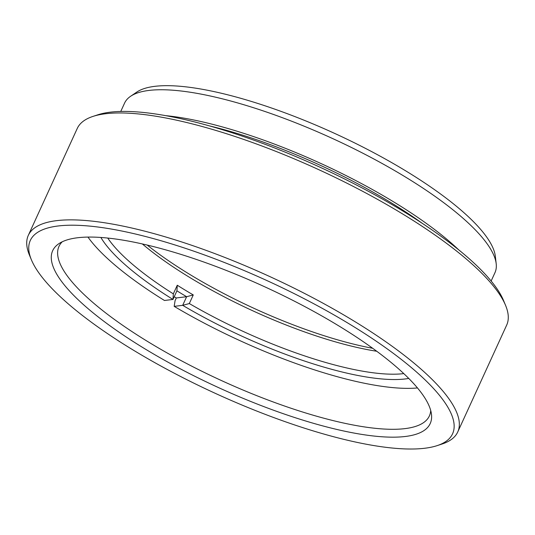 <?xml version="1.0" encoding="UTF-8"?>
<svg xmlns="http://www.w3.org/2000/svg" width="535" height="535" viewBox="0 0 535 535"><rect width="100%" height="100%" fill="white"/><g stroke="black" fill="none" stroke-linecap="round" stroke-linejoin="round"><path stroke-width="0.8" d="M62.227 241.793A203.681 54.396 -155.4 0 0 58.99 246.361A203.681 54.396 -155.4 0 0 149.579 342.694A203.681 54.396 -155.4 0 0 404.988 428.622A203.681 54.396 -155.4 0 0 429.378 415.936A203.681 54.396 -155.4 0 0 430.715 410.499M337.879 325.347A207.613 55.446 24.6 0 1 431.478 414.364A207.613 55.446 24.6 0 1 339.063 429.959A207.613 55.446 24.6 0 1 145.012 348.894A207.613 55.446 24.6 0 1 58.803 243.739A207.613 55.446 24.6 0 1 337.879 325.347M130.58 96.293L136.779 92.094A199.742 53.34 24.6 0 1 405.276 170.605A199.742 53.34 24.6 0 1 495.323 256.252L496.192 263.688A203.681 54.396 -155.4 0 0 404.366 176.356A203.681 54.396 -155.4 0 0 148.957 90.428A203.681 54.396 -155.4 0 0 130.58 96.293A203.681 54.396 -155.4 0 0 124.575 103.115L120.756 111.447M349.308 323.949A232.217 62.013 -155.4 0 0 121.505 230.959A232.217 62.013 -155.4 0 0 31.425 259.863A232.217 62.013 -155.4 0 0 133.589 350.285A232.217 62.013 -155.4 0 0 437.162 445.622A232.217 62.013 -155.4 0 0 349.308 323.949M31.425 259.863L29.445 255.108A236.149 63.063 24.6 0 1 28.308 235.367A236.149 63.063 24.6 0 1 56.583 220.654A236.149 63.063 24.6 0 1 352.712 320.278A236.149 63.063 24.6 0 1 457.746 431.972A236.149 63.063 24.6 0 1 442.057 444.017L437.162 445.622M92.943 116.416L97.838 114.811A232.217 62.013 24.6 0 1 401.41 210.148A232.217 62.013 24.6 0 1 503.575 300.57L505.555 305.325A236.149 63.063 -155.4 0 0 401.658 213.371A236.149 63.063 -155.4 0 0 105.529 113.748A236.149 63.063 -155.4 0 0 92.943 116.416A236.149 63.063 -155.4 0 0 77.254 128.46L28.308 235.367M457.746 431.972L506.692 325.066A236.149 63.063 -155.4 0 0 505.555 305.325M422.296 223.356A196.592 52.504 -155.4 0 0 209.399 125.885M458.602 249.751A203.681 54.396 -155.4 0 0 165.689 115.647M491.143 281.022L494.955 272.689A203.681 54.396 -155.4 0 0 496.192 263.688M107.749 238.062A177.506 47.401 -155.4 0 0 173.327 293.862L172.972 299.446A181.439 48.458 24.6 0 1 100.861 237.46M403.778 373.611A177.506 47.401 -155.4 0 0 403.798 373.604A177.506 47.401 -155.4 0 1 189.316 303.552L193.262 294.932A177.506 47.401 -155.4 0 1 177.272 285.235L173.327 293.862M408.753 378.426A181.439 48.458 24.6 0 1 182.682 305.331L186.635 296.711L176.296 297.968L175.079 300.63L174.176 306.368A199.742 53.34 -155.4 0 0 417.474 387.942M176.296 297.968A203.681 54.396 24.6 0 1 174.216 296.731M376.74 351.254A177.506 47.401 24.6 0 1 142.343 243.94M189.316 303.552L182.682 305.331L174.176 306.368M87.954 237.079A199.742 53.34 -155.4 0 0 164.466 300.483L172.972 299.446L176.924 290.819L177.272 285.235M147.225 245.07A181.439 48.458 -155.4 0 0 372.694 348.298M186.628 296.711A181.439 48.458 24.6 0 1 176.918 290.826M186.635 296.711L193.262 294.932"/></g></svg>

